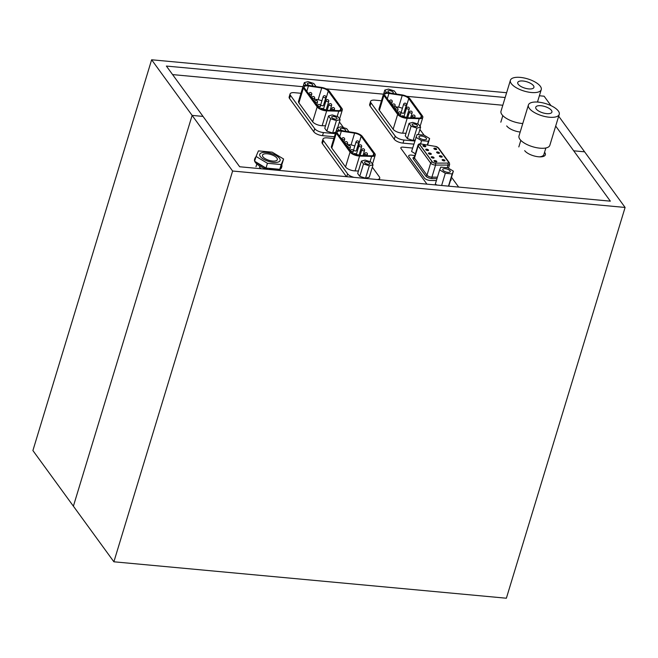 <?xml version="1.0" encoding="UTF-8"?>
<svg xmlns="http://www.w3.org/2000/svg" width="658" height="658" viewBox="0 0 658 658"><rect width="100%" height="100%" fill="white"/><g stroke="black" fill="none" stroke-linecap="round" stroke-linejoin="round"><path stroke-width="0.99" d="M505.171 97.507L166.375 66.063L239.676 166.762L610.353 201.159L573.702 150.814L584.608 151.825L625.1 207.451L232.611 171.022L192.12 115.397L203.026 116.417L192.12 115.397L151.628 59.779L506.619 92.729M232.611 171.022L113.883 561.792L506.372 598.221L625.1 207.451M113.883 561.792L73.392 506.175L192.12 115.397L73.392 506.175L32.9 450.549L151.628 59.779M558.683 116.211L584.608 151.825L573.702 150.814L555.689 126.073M538.252 102.122L537.693 101.348M539.387 95.764L544.117 96.208L550.993 105.65M522.773 123.523A16.113 6.341 -163.1 0 1 501.898 114.558A16.113 6.341 -163.1 0 1 501.001 111.218L510.402 80.268A16.113 6.341 -163.1 0 1 523.949 77.94A16.113 6.341 -163.1 0 1 540.35 86.305A16.113 6.341 -163.1 0 1 541.246 89.636A16.113 6.341 -163.1 0 1 527.708 91.964A16.113 6.341 -163.1 0 1 511.299 83.607A16.113 6.341 -163.1 0 1 510.402 80.268M533.441 85.663A8.447 3.323 -163.1 0 1 533.909 87.407A8.447 3.323 -163.1 0 1 526.811 88.624A8.447 3.323 -163.1 0 1 518.216 84.249A8.447 3.323 -163.1 0 1 517.747 82.497A8.447 3.323 -163.1 0 1 524.845 81.279A8.447 3.323 -163.1 0 1 533.441 85.663M559.242 114.36L549.841 145.311A16.113 6.341 -163.1 0 1 536.295 147.639A16.113 6.341 -163.1 0 1 519.894 139.282A16.113 6.341 -163.1 0 1 518.998 135.943L528.399 104.992A16.113 6.341 -163.1 0 1 541.945 102.664A16.113 6.341 -163.1 0 1 558.346 111.021A16.113 6.341 -163.1 0 1 559.242 114.36A16.113 6.341 -163.1 0 1 545.704 116.688A16.113 6.341 -163.1 0 1 529.295 108.323A16.113 6.341 -163.1 0 1 528.399 104.992M551.437 110.379A8.447 3.323 -163.1 0 1 551.906 112.131A8.447 3.323 -163.1 0 1 544.808 113.349A8.447 3.323 -163.1 0 1 536.212 108.965A8.447 3.323 -163.1 0 1 535.744 107.221A8.447 3.323 -163.1 0 1 542.842 106.004A8.447 3.323 -163.1 0 1 551.437 110.379M545.869 147.976L543.878 154.523A13.094 5.149 -163.1 0 1 539.601 156.851M266.293 152.442A10.627 4.187 -163.1 0 1 280.086 160.511A10.627 4.187 -163.1 0 1 273.539 162.394A10.627 4.187 -163.1 0 1 259.745 154.326A10.627 4.187 -163.1 0 1 266.293 152.442M272.552 161.046A7.74 3.043 -163.1 0 1 262.509 155.165A7.74 3.043 -163.1 0 1 267.28 153.791A7.74 3.043 -163.1 0 1 277.322 159.672A7.74 3.043 -163.1 0 1 272.552 161.046M281.706 164.804A14.073 5.544 -163.1 0 1 281.846 166.589A14.073 5.544 -163.1 0 1 280.209 168.3M277.215 169.09A14.073 5.544 -163.1 0 1 273.177 169.09A14.073 5.544 -163.1 0 1 268.554 168.292M276.845 170.208A14.073 5.544 16.9 0 0 281.501 167.7L281.846 166.589M254.975 159.993A14.073 5.544 -163.1 0 1 254.909 158.405L254.564 159.516A14.073 5.544 16.9 0 0 254.638 161.111M254.695 161.268A14.073 5.544 16.9 0 0 268.258 169.41M263.883 166.778A14.073 5.544 -163.1 0 1 256.719 162.485M254.909 158.405A14.073 5.544 -163.1 0 1 255.847 157.114M258.43 150.888L272.198 152.171L283.59 159.006L281.221 164.566L267.452 163.283L256.052 156.448L258.43 150.888M281.221 164.566L279.773 169.328L282.142 163.768L283.59 159.006M279.773 169.328L265.996 168.053L267.452 163.283M265.996 168.053L254.605 161.218L256.052 156.448M543.376 156.439A11.12 4.376 16.9 0 0 542.842 155.831M544.561 152.278A11.12 4.376 -163.1 0 1 544.734 152.5A11.12 4.376 -163.1 0 1 545.35 154.803A11.12 4.376 -163.1 0 1 536.007 156.407A11.12 4.376 -163.1 0 1 524.689 150.641M436.402 180.555L430.406 180.473A4.367 1.719 -163.1 0 1 424.402 178.03L408.914 156.76A4.367 1.719 -163.1 0 1 408.676 155.864A4.367 1.719 -163.1 0 1 411.982 155.165L414.82 155.625M450.96 179.099A4.367 1.719 -163.1 0 1 451.141 179.914A4.367 1.719 -163.1 0 1 450.541 180.489M279.79 169.451A11.12 4.376 -163.1 0 1 280.127 170.512M261.152 168.752A11.12 4.376 -163.1 0 1 259.392 167.025M520.19 132.028A11.12 4.376 -163.1 0 1 506.693 125.925M172.585 74.601L302.968 86.7M326.162 88.855L383.466 94.168M406.66 96.323L502.819 105.247M421.408 136.033A3.94 1.555 -163.1 0 1 426.524 139.027A3.94 1.555 -163.1 0 1 424.097 139.726A3.94 1.555 -163.1 0 1 418.981 136.732A3.94 1.555 -163.1 0 1 421.408 136.033M447.851 172.355A3.94 1.555 -163.1 0 1 442.735 169.369A3.94 1.555 -163.1 0 1 445.162 168.67A3.94 1.555 -163.1 0 1 450.278 171.656A3.94 1.555 -163.1 0 1 447.851 172.355M434 160.865A1.481 0.584 -163.1 0 1 434.889 160.642A1.481 0.584 -163.1 0 1 436.813 161.72M431.237 157.073A1.481 0.584 -163.1 0 1 432.133 156.851A1.481 0.584 -163.1 0 1 434.058 157.928M428.481 153.281A1.481 0.584 -163.1 0 1 429.37 153.067A1.481 0.584 -163.1 0 1 431.294 154.137M425.718 149.489A1.481 0.584 -163.1 0 1 426.614 149.276A1.481 0.584 -163.1 0 1 428.539 150.345M422.962 145.698A1.481 0.584 -163.1 0 1 423.851 145.484A1.481 0.584 -163.1 0 1 425.775 146.553M442.127 159.853A1.481 0.584 -163.1 0 1 443.023 159.631M439.371 156.069A1.481 0.584 -163.1 0 1 440.26 155.839M436.608 152.278A1.481 0.584 -163.1 0 1 437.504 152.047M433.852 148.486A1.481 0.584 -163.1 0 1 434.741 148.264M426.952 184.141L401.01 148.502A3.52 1.382 -163.1 0 1 400.812 147.779A3.52 1.382 -163.1 0 1 402.984 147.153L412.607 148.042M451.52 177.265L458.667 187.086M415.379 153.775L411.563 151.48L417.073 134.471L423.941 135.112L429.625 138.517L428.44 141.289L421.572 140.656L415.889 137.242M453.378 171.146L452.194 173.918L445.326 173.284L439.643 169.879L440.827 167.107L447.695 167.741L453.378 171.146L448.723 186.165M436.904 185.062L435.316 184.117L439.643 169.879M448.476 186.14L452.194 173.918M441.617 185.498L445.326 173.284M420.602 143.831L421.572 140.656M427.322 144.966L428.44 141.289M427.642 145.023L429.625 138.517M444.06 160.922A1.481 0.584 -163.1 0 1 442.143 159.804A1.481 0.584 -163.1 0 1 443.048 159.54A1.481 0.584 -163.1 0 1 444.964 160.659A1.481 0.584 -163.1 0 1 444.06 160.922M436.057 161.942A1.481 0.584 16.9 0 0 434.634 161.481A1.481 0.584 16.9 0 0 434.502 161.473M435.925 161.934A1.481 0.584 -163.1 0 1 434.009 160.815A1.481 0.584 -163.1 0 1 434.922 160.552A1.481 0.584 -163.1 0 1 436.838 161.671A1.481 0.584 -163.1 0 1 435.925 161.934M433.301 158.15A1.481 0.584 16.9 0 0 431.878 157.69A1.481 0.584 16.9 0 0 431.738 157.681M433.17 158.142A1.481 0.584 -163.1 0 1 431.245 157.023A1.481 0.584 -163.1 0 1 432.158 156.76A1.481 0.584 -163.1 0 1 434.074 157.879A1.481 0.584 -163.1 0 1 433.17 158.142M430.538 154.367A1.481 0.584 16.9 0 0 429.115 153.898A1.481 0.584 16.9 0 0 428.983 153.89M430.406 154.359A1.481 0.584 -163.1 0 1 428.49 153.232A1.481 0.584 -163.1 0 1 429.403 152.969A1.481 0.584 -163.1 0 1 431.319 154.095A1.481 0.584 -163.1 0 1 430.406 154.359M427.782 150.575A1.481 0.584 16.9 0 0 426.359 150.106A1.481 0.584 16.9 0 0 426.22 150.098M427.651 150.567A1.481 0.584 -163.1 0 1 425.726 149.44A1.481 0.584 -163.1 0 1 426.639 149.177A1.481 0.584 -163.1 0 1 428.555 150.304A1.481 0.584 -163.1 0 1 427.651 150.567M425.027 146.783A1.481 0.584 16.9 0 0 423.596 146.315A1.481 0.584 16.9 0 0 423.464 146.306M424.887 146.775A1.481 0.584 -163.1 0 1 422.971 145.648A1.481 0.584 -163.1 0 1 423.884 145.393A1.481 0.584 -163.1 0 1 425.8 146.512A1.481 0.584 -163.1 0 1 424.887 146.775M441.296 157.13A1.481 0.584 -163.1 0 1 439.38 156.012A1.481 0.584 -163.1 0 1 440.292 155.749A1.481 0.584 -163.1 0 1 442.209 156.867A1.481 0.584 -163.1 0 1 441.296 157.13M438.541 153.339A1.481 0.584 -163.1 0 1 436.624 152.22A1.481 0.584 -163.1 0 1 437.529 151.957A1.481 0.584 -163.1 0 1 439.445 153.084A1.481 0.584 -163.1 0 1 438.541 153.339M435.777 149.555A1.481 0.584 -163.1 0 1 433.861 148.428A1.481 0.584 -163.1 0 1 434.774 148.165A1.481 0.584 -163.1 0 1 436.69 149.292A1.481 0.584 -163.1 0 1 435.777 149.555M435.917 149.563A1.481 0.584 16.9 0 0 434.486 149.095M438.672 153.355A1.481 0.584 16.9 0 0 437.249 152.886M441.436 157.139A1.481 0.584 16.9 0 0 440.005 156.678M444.191 160.93A1.481 0.584 16.9 0 0 442.768 160.47M419.903 144.776L432.396 161.942A2.114 0.831 16.9 0 0 435.349 163.126L447.728 163.077A2.114 0.831 16.9 0 0 448.69 162.691A2.114 0.831 16.9 0 0 448.575 162.255L437.874 147.548A2.114 0.831 16.9 0 0 435.563 146.421L421.424 144.044A2.114 0.831 16.9 0 0 419.804 144.382A2.114 0.831 16.9 0 0 419.903 144.776L419.87 144.883M358.758 142.679L356.307 150.723A1.406 0.551 -163.1 0 1 355.443 150.97A1.406 0.551 -163.1 0 1 353.617 149.901L356.06 141.857A1.406 0.551 16.9 0 0 356.142 142.153A1.406 0.551 16.9 0 0 357.886 142.926A1.406 0.551 16.9 0 0 358.758 142.679A1.406 1.406 0 0 0 357.82 140.919A1.406 1.406 0 0 0 356.06 141.857M361.637 146.627L359.186 154.679A1.406 0.551 -163.1 0 1 358.322 154.926A1.406 0.551 -163.1 0 1 356.496 153.857L358.939 145.813A1.406 0.551 16.9 0 0 359.021 146.101A1.406 0.551 16.9 0 0 360.765 146.882A1.406 0.551 16.9 0 0 361.637 146.627A1.406 1.406 0 0 0 360.699 144.875A1.406 1.406 0 0 0 358.939 145.813M342.037 128.351A2.813 1.11 -163.1 0 1 345.689 130.481A2.813 1.11 -163.1 0 1 343.953 130.983A2.813 1.11 -163.1 0 1 340.301 128.845A2.813 1.11 -163.1 0 1 342.037 128.351M366.267 161.638A2.813 1.11 -163.1 0 1 369.919 163.776A2.813 1.11 -163.1 0 1 368.192 164.278A2.813 1.11 -163.1 0 1 364.532 162.139A2.813 1.11 -163.1 0 1 366.267 161.638M363.512 163.941L361.431 161.087L365.149 160.1L370.947 161.975L373.028 164.829L369.311 165.808L363.512 163.941L359.745 176.328L357.672 173.473L361.431 161.087M369.311 165.808L365.544 178.195L369.261 177.208L373.028 164.829M365.544 178.195L359.745 176.328M339.125 130.448L337.2 127.8L340.918 126.813L346.717 128.68L348.789 131.534L348.238 131.682M336.115 131.361L337.2 127.8M361.16 136.28L373.719 153.536A5.807 2.287 -163.1 0 1 374.04 154.737A5.807 2.287 -163.1 0 1 371.104 155.806L359.013 155.453A5.807 2.287 -163.1 0 1 351.166 152.212L337.406 133.311A5.807 2.287 -163.1 0 1 337.085 132.11A5.807 2.287 -163.1 0 1 341.329 131.156L354.613 133.163A5.807 2.287 -163.1 0 1 361.16 136.28L357.59 148.042L358.067 148.7M360.14 151.554L360.946 152.656M347.243 144.349L351.035 144.924A5.807 2.287 -163.1 0 1 354.794 146.043M350.056 152.113L336.296 133.212A7.041 2.772 -163.1 0 1 335.909 131.748A7.041 2.772 -163.1 0 1 341.05 130.597L354.333 132.603A7.041 2.772 -163.1 0 1 362.27 136.387L374.83 153.643A7.041 2.772 -163.1 0 1 375.224 155.099A7.041 2.772 -163.1 0 1 371.655 156.398L359.564 156.045A7.041 2.772 -163.1 0 1 350.056 152.113L345.54 166.968L331.78 148.066A7.041 2.772 -163.1 0 1 331.393 146.611L335.909 131.748M358.421 170.998L355.057 170.899A7.041 2.772 -163.1 0 1 345.54 166.968M354.185 177.389A7.041 2.772 -163.1 0 1 347.605 173.868L323.374 140.573A7.041 2.772 -163.1 0 1 322.988 139.118A7.041 2.772 -163.1 0 1 327.322 137.867L333.861 138.476M346.453 176.673L322.436 143.674A7.041 2.772 -163.1 0 1 322.042 142.21L322.988 139.118M372.313 167.173L379.329 176.813A7.041 2.772 -163.1 0 1 379.715 178.269A7.041 2.772 -163.1 0 1 377.289 179.535M325.858 97.483L323.415 105.535A1.406 0.551 -163.1 0 1 322.543 105.782A1.406 0.551 -163.1 0 1 320.717 104.712L323.168 96.668A1.406 0.551 16.9 0 0 323.243 96.956A1.406 0.551 16.9 0 0 324.994 97.738A1.406 0.551 16.9 0 0 325.858 97.483A1.406 1.406 0 0 0 324.92 95.731A1.406 1.406 0 0 0 323.168 96.668M328.737 101.439L326.294 109.491A1.406 0.551 -163.1 0 1 325.422 109.738A1.406 0.551 -163.1 0 1 323.596 108.669L326.047 100.625A1.406 0.551 16.9 0 0 326.121 100.913A1.406 0.551 16.9 0 0 327.873 101.694A1.406 0.551 16.9 0 0 328.737 101.439A1.406 1.406 0 0 0 327.799 99.687A1.406 1.406 0 0 0 326.047 100.625M309.137 83.163A2.813 1.11 -163.1 0 1 312.789 85.293A2.813 1.11 -163.1 0 1 311.061 85.795A2.813 1.11 -163.1 0 1 307.401 83.656A2.813 1.11 -163.1 0 1 309.137 83.163M333.376 116.45A2.813 1.11 -163.1 0 1 337.028 118.588A2.813 1.11 -163.1 0 1 335.292 119.09A2.813 1.11 -163.1 0 1 331.64 116.951A2.813 1.11 -163.1 0 1 333.376 116.45M330.612 118.753L328.539 115.898L332.257 114.911L338.048 116.779L340.128 119.641L336.411 120.62L330.612 118.753L326.853 131.131L324.772 128.277L328.539 115.898M337.686 127.668L340.128 119.641M335.777 132.176L332.652 133.006L336.411 120.62M332.652 133.006L326.853 131.131M306.233 85.26L304.3 82.612L308.018 81.625L313.817 83.492L315.898 86.346L315.338 86.494M303.215 86.173L304.3 82.612M328.26 91.092L340.828 108.348A5.807 2.287 -163.1 0 1 341.148 109.549A5.807 2.287 -163.1 0 1 338.204 110.618L326.113 110.264A5.807 2.287 -163.1 0 1 318.266 107.024L304.514 88.123A5.807 2.287 -163.1 0 1 304.185 86.922A5.807 2.287 -163.1 0 1 308.429 85.968L321.713 87.975A5.807 2.287 -163.1 0 1 328.26 91.092L324.69 102.854L325.167 103.512M327.24 106.366L328.046 107.468M314.343 99.161L318.143 99.736A5.807 2.287 -163.1 0 1 321.894 100.855M317.164 106.917L303.404 88.016A7.041 2.772 -163.1 0 1 303.009 86.56A7.041 2.772 -163.1 0 1 308.15 85.408L321.433 87.415A7.041 2.772 -163.1 0 1 329.37 91.199L341.93 108.455A7.041 2.772 -163.1 0 1 342.325 109.911A7.041 2.772 -163.1 0 1 338.755 111.202L326.672 110.857A7.041 2.772 -163.1 0 1 317.164 106.917L312.649 121.779L298.888 102.878A7.041 2.772 -163.1 0 1 298.493 101.422L303.009 86.56M325.529 125.81L322.157 125.711A7.041 2.772 -163.1 0 1 312.649 121.779M335.325 133.664L323.456 132.562A7.041 2.772 -163.1 0 1 314.713 128.68L290.474 95.385A7.041 2.772 -163.1 0 1 290.088 93.93A7.041 2.772 -163.1 0 1 294.422 92.679L300.969 93.288M334.387 136.757L322.51 135.655A7.041 2.772 -163.1 0 1 313.776 131.773L289.536 98.486A7.041 2.772 -163.1 0 1 289.15 97.022L290.088 93.93M339.413 121.985L343.542 127.66M406.356 104.959L403.913 113.003A1.406 0.551 -163.1 0 1 403.041 113.258A1.406 0.551 -163.1 0 1 401.216 112.189L403.658 104.137A1.406 0.551 16.9 0 0 403.741 104.433A1.406 0.551 16.9 0 0 405.493 105.206A1.406 0.551 16.9 0 0 406.356 104.959A1.406 1.406 0 0 0 405.418 103.199A1.406 1.406 0 0 0 403.658 104.137M409.235 108.915L406.792 116.959A1.406 0.551 -163.1 0 1 405.92 117.206A1.406 0.551 -163.1 0 1 404.094 116.145L406.537 108.093A1.406 0.551 16.9 0 0 406.619 108.389A1.406 0.551 16.9 0 0 408.371 109.162A1.406 0.551 16.9 0 0 409.235 108.915A1.406 1.406 0 0 0 408.297 107.155A1.406 1.406 0 0 0 406.537 108.093M389.635 90.631A2.813 1.11 -163.1 0 1 393.287 92.77A2.813 1.11 -163.1 0 1 391.551 93.263A2.813 1.11 -163.1 0 1 387.899 91.133A2.813 1.11 -163.1 0 1 389.635 90.631M413.866 123.918A2.813 1.11 -163.1 0 1 417.526 126.056A2.813 1.11 -163.1 0 1 415.79 126.558A2.813 1.11 -163.1 0 1 412.138 124.42A2.813 1.11 -163.1 0 1 413.866 123.918M411.11 126.221L409.029 123.367L412.747 122.388L418.546 124.255L420.626 127.109L416.909 128.096L411.11 126.221L407.351 138.608L405.27 135.754L409.029 123.367M418.348 134.594L420.626 127.109M415.058 139.965L413.142 140.475L416.909 128.096M413.142 140.475L407.351 138.608M386.723 92.729L384.798 90.08L388.516 89.093L394.315 90.96L396.387 93.814L395.836 93.962M383.713 93.642L384.798 90.08M408.758 98.568L421.317 115.816A5.807 2.287 -163.1 0 1 421.646 117.017A5.807 2.287 -163.1 0 1 418.702 118.095L406.611 117.741A5.807 2.287 -163.1 0 1 398.764 114.492L385.004 95.591A5.807 2.287 -163.1 0 1 384.683 94.39A5.807 2.287 -163.1 0 1 388.927 93.444L402.211 95.443A5.807 2.287 -163.1 0 1 408.758 98.568L405.188 110.33L405.665 110.98M407.738 113.834L408.544 114.936M394.841 106.629L398.641 107.205A5.807 2.287 -163.1 0 1 402.392 108.323M397.654 114.393L383.894 95.492A7.041 2.772 -163.1 0 1 383.507 94.036A7.041 2.772 -163.1 0 1 388.648 92.885L401.931 94.884A7.041 2.772 -163.1 0 1 409.868 98.667L422.428 115.923A7.041 2.772 -163.1 0 1 422.823 117.379A7.041 2.772 -163.1 0 1 419.253 118.679L407.17 118.325A7.041 2.772 -163.1 0 1 397.654 114.393L393.147 129.248L379.386 110.347A7.041 2.772 -163.1 0 1 378.992 108.891L383.507 94.036M406.019 133.278L402.655 133.179A7.041 2.772 -163.1 0 1 393.147 129.248M414.737 141.034L403.954 140.031A7.041 2.772 -163.1 0 1 395.211 136.148L370.972 102.862A7.041 2.772 -163.1 0 1 370.586 101.398A7.041 2.772 -163.1 0 1 374.92 100.148L381.467 100.756M413.8 144.127L403.009 143.131A7.041 2.772 -163.1 0 1 394.265 139.241L370.035 105.954A7.041 2.772 -163.1 0 1 369.64 104.499L370.586 101.398M419.911 129.453L424.097 135.203M437.43 177.15L431.911 177.142A1.053 0.592 -90 0 0 432.15 178.573L437.002 178.581M414.367 157.114A4.573 1.801 16.9 0 0 413.273 158.849A1.053 0.864 143.9 0 0 414.507 158.01A3.52 1.382 -163.1 0 1 414.318 157.287L414.293 157.369M447.728 163.077L447.703 163.176A2.114 0.831 -163.1 0 1 447.687 163.176A1.406 0.79 90 0 1 448.008 165.084L435.58 165.076A1.406 0.79 90 0 0 435.259 163.168A2.114 0.831 -163.1 0 1 432.314 161.983A1.406 1.143 143.9 0 0 430.669 163.102A3.52 1.382 16.9 0 0 435.58 165.076L431.911 177.142A3.52 1.382 -163.1 0 1 427.001 175.176A1.053 0.864 -36.1 0 1 425.767 176.015A4.573 1.801 16.9 0 0 432.15 178.573M421.038 143.995L421.21 143.905C419.524 143.576 418.447 144.012 417.978 145.212A3.52 1.382 16.9 0 0 418.175 145.944L430.669 163.102L427.001 175.176L414.507 158.01L418.175 145.944A1.406 1.143 -36.1 0 1 419.82 144.818A2.114 0.831 -163.1 0 1 420.61 143.995M413.273 158.849L425.767 176.015M448.485 168.218L449.636 164.426A3.52 1.382 16.9 0 1 448.008 165.084L447.21 167.7M435.349 146.389L438.606 148.05A1.406 1.143 143.9 0 0 437.948 147.655M448.641 162.353A1.406 1.143 -36.1 0 1 449.307 162.756L438.606 148.05M421.342 144.028L435.497 146.413M432.314 161.983L419.82 144.818M352.4 151.636A1.406 0.551 16.9 0 0 353.264 151.389A1.406 1.406 0 0 0 352.326 149.629A1.406 1.406 0 0 0 350.574 150.567A1.406 0.551 16.9 0 0 350.648 150.863A1.406 0.551 16.9 0 0 352.4 151.636M349.521 147.68A1.406 0.551 16.9 0 0 350.385 147.433A1.406 1.406 0 0 0 349.447 145.673A1.406 1.406 0 0 0 347.695 146.611A1.406 0.551 16.9 0 0 347.769 146.907A1.406 0.551 16.9 0 0 349.521 147.68M346.643 143.724A1.406 0.551 16.9 0 0 347.506 143.477A1.406 1.406 0 0 0 346.569 141.717A1.406 1.406 0 0 0 344.817 142.654A1.406 0.551 16.9 0 0 344.891 142.951A1.406 0.551 16.9 0 0 346.643 143.724M343.764 139.767A1.406 0.551 16.9 0 0 344.627 139.521A1.406 1.406 0 0 0 343.69 137.761A1.406 1.406 0 0 0 341.938 138.698A1.406 0.551 16.9 0 0 342.012 138.994A1.406 0.551 16.9 0 0 343.764 139.767M363.644 150.838A1.406 0.551 16.9 0 0 364.516 150.583A1.406 1.406 0 0 0 363.578 148.831A1.406 1.406 0 0 0 361.818 149.769A1.406 0.551 16.9 0 0 361.9 150.057A1.406 0.551 16.9 0 0 363.644 150.838M366.531 154.794A1.406 0.551 16.9 0 0 367.394 154.54A1.406 1.406 0 0 0 366.457 152.788A1.406 1.406 0 0 0 364.696 153.725A1.406 0.551 16.9 0 0 364.779 154.013A1.406 0.551 16.9 0 0 366.531 154.794M373.102 155.559L373.719 153.536M339.709 136.477L341.329 131.156M351.035 144.924L354.613 133.163M331.78 148.066L336.296 133.212M370.051 161.679L371.655 156.398M355.057 170.899L359.564 156.045M346.75 176.698L347.605 173.868M322.436 143.674L323.374 140.573M319.5 106.448A1.406 0.551 16.9 0 0 320.372 106.201A1.406 1.406 0 0 0 319.434 104.441A1.406 1.406 0 0 0 317.674 105.379A1.406 0.551 16.9 0 0 317.756 105.667A1.406 0.551 16.9 0 0 319.5 106.448M316.621 102.492A1.406 0.551 16.9 0 0 317.493 102.245A1.406 1.406 0 0 0 316.556 100.485A1.406 1.406 0 0 0 314.795 101.422A1.406 0.551 16.9 0 0 314.878 101.719A1.406 0.551 16.9 0 0 316.621 102.492M313.743 98.535A1.406 0.551 16.9 0 0 314.614 98.289A1.406 1.406 0 0 0 313.677 96.529A1.406 1.406 0 0 0 311.917 97.466A1.406 0.551 16.9 0 0 311.999 97.762A1.406 0.551 16.9 0 0 313.743 98.535M310.864 94.579A1.406 0.551 16.9 0 0 311.736 94.333A1.406 1.406 0 0 0 310.798 92.572A1.406 1.406 0 0 0 309.038 93.51A1.406 0.551 16.9 0 0 309.12 93.806A1.406 0.551 16.9 0 0 310.864 94.579M330.752 105.65A1.406 0.551 16.9 0 0 331.616 105.395A1.406 1.406 0 0 0 330.678 103.643A1.406 1.406 0 0 0 328.926 104.581A1.406 0.551 16.9 0 0 329 104.869A1.406 0.551 16.9 0 0 330.752 105.65M333.631 109.606A1.406 0.551 16.9 0 0 334.494 109.351A1.406 1.406 0 0 0 333.557 107.599A1.406 1.406 0 0 0 331.805 108.537A1.406 0.551 16.9 0 0 331.879 108.825A1.406 0.551 16.9 0 0 333.631 109.606M340.211 110.371L340.828 108.348M306.817 91.289L308.429 85.968M318.143 99.736L321.713 87.975M298.888 102.878L303.404 88.016M337.151 116.491L338.755 111.202M322.157 125.711L326.672 110.857M313.776 131.773L314.713 128.68M322.51 135.655L323.456 132.562M289.536 98.486L290.474 95.385M399.998 113.916A1.406 0.551 16.9 0 0 400.87 113.669A1.406 1.406 0 0 0 399.932 111.909A1.406 1.406 0 0 0 398.172 112.847A1.406 0.551 16.9 0 0 398.255 113.143A1.406 0.551 16.9 0 0 399.998 113.916M397.119 109.96A1.406 0.551 16.9 0 0 397.991 109.713A1.406 1.406 0 0 0 397.054 107.953A1.406 1.406 0 0 0 395.294 108.891A1.406 0.551 16.9 0 0 395.376 109.187A1.406 0.551 16.9 0 0 397.119 109.96M394.241 106.004A1.406 0.551 16.9 0 0 395.104 105.757A1.406 1.406 0 0 0 394.175 104.005A1.406 1.406 0 0 0 392.415 104.943A1.406 0.551 16.9 0 0 392.497 105.231A1.406 0.551 16.9 0 0 394.241 106.004M391.362 102.056A1.406 0.551 16.9 0 0 392.226 101.801A1.406 1.406 0 0 0 391.288 100.049A1.406 1.406 0 0 0 389.536 100.987A1.406 0.551 16.9 0 0 389.61 101.274A1.406 0.551 16.9 0 0 391.362 102.056M411.25 113.118A1.406 0.551 16.9 0 0 412.114 112.872A1.406 1.406 0 0 0 411.176 111.112A1.406 1.406 0 0 0 409.424 112.049A1.406 0.551 16.9 0 0 409.498 112.337A1.406 0.551 16.9 0 0 411.25 113.118M414.129 117.075A1.406 0.551 16.9 0 0 414.992 116.82A1.406 1.406 0 0 0 414.055 115.068A1.406 1.406 0 0 0 412.303 116.005A1.406 0.551 16.9 0 0 412.377 116.293A1.406 0.551 16.9 0 0 414.129 117.075M420.709 117.84L421.317 115.816M387.307 98.758L388.927 93.444M398.641 107.205L402.211 95.443M379.386 110.347L383.894 95.492M417.649 123.967L419.253 118.679M402.655 133.179L407.17 118.325M394.265 139.241L395.211 136.148M403.009 143.131L403.954 140.031M370.035 105.954L370.972 102.862M502.819 115.644L500.828 122.191M541.246 89.636L537.471 102.056M520.815 140.36L518.825 146.915M255.987 166.713L256.809 163.998M449.636 164.426L449.307 162.756M414.318 157.287L417.978 145.212M352.63 153.495L353.264 151.389M349.595 150.049L350.385 147.433M346.717 146.092L347.506 143.477M343.83 142.136L344.627 139.521M363.002 155.576L364.516 150.583M367.041 155.691L367.394 154.54M364.129 155.609L364.696 153.725M360.082 155.485L361.818 149.769M341.757 139.29L341.938 138.698M344.636 143.238L344.817 142.654M347.514 147.195L347.695 146.611M350.393 151.151L350.574 150.567M356.208 155.017A1.406 1.406 0 0 0 353.675 154.079M372.486 164.089L375.224 155.099M379.279 179.716L379.715 178.269M319.73 108.307L320.372 106.201M316.695 104.861L317.493 102.245M313.817 100.904L314.614 98.289M310.938 96.948L311.736 94.333M330.102 110.388L331.616 105.395M334.149 110.503L334.494 109.351M331.229 110.421L331.805 108.537M327.182 110.297L328.926 104.581M308.865 94.102L309.038 93.51M311.744 98.05L311.917 97.466M314.623 102.006L314.795 101.422M317.501 105.963L317.674 105.379M323.308 109.828A1.406 1.406 0 0 0 320.783 108.891M339.594 118.901L342.325 109.911M400.228 115.775L400.87 113.669M397.193 112.329L397.991 109.713M394.315 108.373L395.104 105.757M391.436 104.416L392.226 101.801M410.6 117.856L412.114 112.872M414.647 117.971L414.992 116.82M411.727 117.889L412.303 116.005M407.68 117.766L409.424 112.049M389.355 101.571L389.536 100.987M392.234 105.527L392.415 104.943M395.113 109.483L395.294 108.891M398 113.431L398.172 112.847M403.806 117.297A1.406 1.406 0 0 0 401.281 116.359M420.092 126.369L422.823 117.379"/></g></svg>
